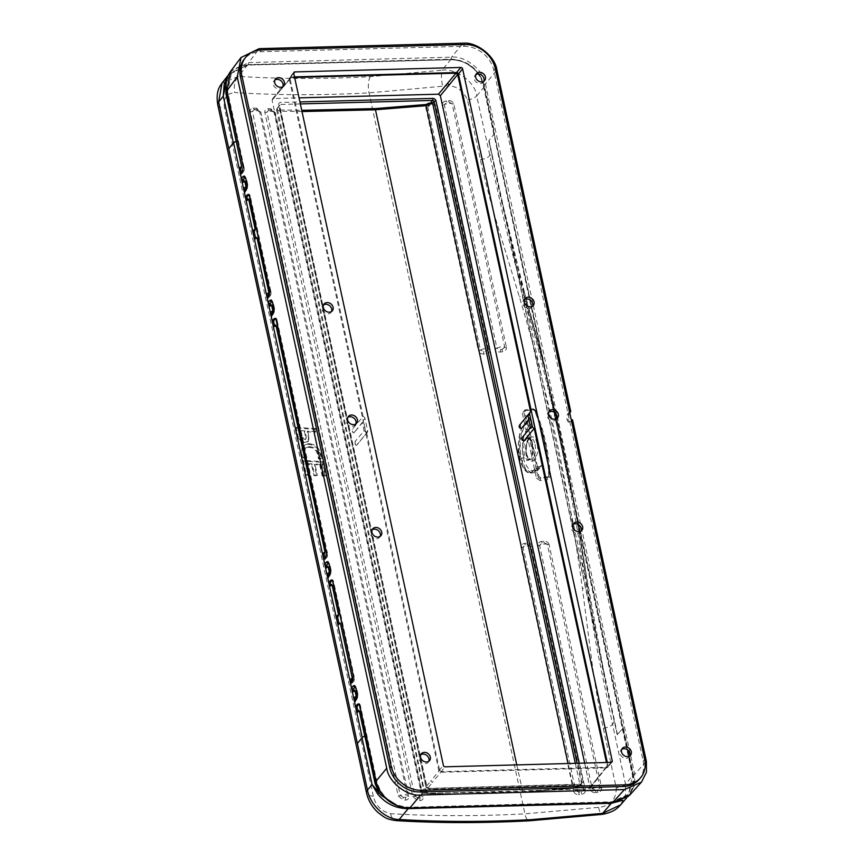 <?xml version="1.0" encoding="UTF-8"?>
<svg xmlns="http://www.w3.org/2000/svg" width="864" height="864" viewBox="0 0 864 864"><rect width="100%" height="100%" fill="white"/><g stroke="black" fill="none" stroke-linecap="round" stroke-linejoin="round"><path stroke-width="0.65" stroke-dasharray="4.32 3.24" d="M319.831 465.059L322.229 476.129A641.282 247.298 -12.2 0 0 325.048 476.291L322.002 462.24A641.282 247.298 167.8 0 1 302.724 460.998L305.759 475.049A641.282 247.298 -12.2 0 0 308.534 475.254L306.148 464.184A641.282 247.298 -12.2 0 0 311.569 464.551L313.967 475.621A641.282 247.298 -12.2 0 0 316.764 475.805L314.366 464.735A641.282 247.298 -12.2 0 0 319.831 465.059L320.371 464.4L322.769 475.47L322.229 476.129M307.681 444.355A641.282 247.298 167.8 0 0 309.517 444.474C314.896 445.306 318.492 448.567 320.285 454.259L321.311 459.032A641.282 247.298 -12.2 0 1 318.492 458.881L317.466 454.108C316.256 450.241 313.826 448.027 310.154 447.455A641.282 247.298 -12.2 0 1 308.318 447.336L304.614 448.794L303.772 453.222L304.808 457.996A641.282 247.298 -12.2 0 1 302.033 457.801L300.996 453.017L302.227 446.504L308.221 443.696A641.282 247.298 167.8 0 0 310.057 443.815L309.517 444.474M300.856 436.547L299.549 430.51A641.282 247.298 167.8 0 0 304.97 430.877L306.277 436.914L305.888 438.955L300.856 436.547L300.316 437.206L299.009 431.168A641.282 247.298 167.8 0 0 304.43 431.536L305.737 437.573L305.348 439.614L300.316 437.206M299.549 430.51L299.009 431.168M304.97 430.877L304.43 431.536M314.874 429.224L315.511 432.205A641.282 247.298 -12.2 0 1 307.228 431.719L308.534 437.756L307.746 441.893L302.054 442.649L297.529 437L295.585 427.993A641.282 247.298 167.8 0 0 314.874 429.224L315.414 428.566L316.051 431.546L315.511 432.205M243.292 181.04L242.255 182.747M240.462 173.988L241.758 173.956L241.488 172.681M248.756 199.476L247.288 199.498L246.186 200.912M247.018 184.572A1.523 0.594 167.8 0 0 247.795 184.702L247.342 188.752L244.48 192.575M353.441 690.509L352.415 692.215M352.512 681.059A4.579 1.771 167.8 0 0 353.754 681.124L354.24 677.052A3.056 1.242 88.5 0 1 353.754 681.124L351.918 683.435L350.611 683.467M351.918 683.435L351.637 682.16M357.836 710.845L356.81 712.552M357.178 694.04A1.523 0.594 167.8 0 0 357.944 694.17L357.502 698.22L354.629 702.054M270.086 304.97L269.05 306.666M267.246 297.918L268.553 297.886L268.283 296.611M274.482 325.296L273.445 327.002M273.812 308.491A1.523 0.594 167.8 0 0 274.59 308.621L274.136 312.671L271.274 316.505M326.657 566.59L325.62 568.285M325.717 557.129A4.579 1.771 167.8 0 0 326.959 557.194L327.445 553.122A3.056 1.242 88.5 0 1 326.959 557.194L325.123 559.505L323.816 559.537M325.123 559.505L324.842 558.23M330.577 584.766L329.551 586.462M330.383 570.121A1.523 0.594 167.8 0 0 331.15 570.251L330.707 574.301L327.834 578.124M339.088 624.089L339.768 623.236A3.661 1.415 -12.2 0 0 338.526 624.1L338.969 623.549M255.722 238.54L256.403 237.697A3.661 1.415 -12.2 0 0 255.172 238.55L255.604 238M538.585 466.765A635.18 244.944 -12.2 0 1 538.38 466.787L535.237 470.448L530.636 472.997L524.232 468.515L519.61 453.87L519.815 437.378L525.118 423.641L527.526 420.898A458.06 176.645 -12.2 0 1 524.47 424.472C511.715 437.443 521.748 484.013 534.233 469.638A458.06 176.645 167.8 0 0 537.289 466.063L527.526 420.898L528.25 419.969A635.18 244.944 -12.2 0 0 528.466 419.947A635.18 244.944 -12.2 0 0 530.28 419.742L526.619 423.598C520.549 431.741 518.767 443.286 521.262 458.233L525.582 469.044L531.824 472.964L536.738 470.416L540.4 466.56A635.18 244.944 -12.2 0 1 538.585 466.765M537.03 443.675C534.395 429.149 523.357 440.37 526.597 454.291C529.502 468.828 540.54 457.574 537.03 443.675M533.196 421.664L542.365 464.076A557.626 215.039 -12.2 0 1 538.434 468.223C532.062 473.623 526.964 470.081 523.13 457.607C521.219 443.502 523.26 432.907 529.265 425.812A557.626 215.039 167.8 0 0 533.196 421.664L530.28 419.742M540.4 466.56L541.879 465.836L542.365 464.076M531.954 444.031C535.291 457.207 525.776 467.856 522.979 454.043C519.934 440.845 529.459 430.218 531.954 444.031M537.289 466.063L538.38 466.787M532.462 444.409C531.544 440.489 530.14 438.469 528.271 438.34L528.271 438.34C522.342 437.821 522.266 460.544 528.53 459.713L528.541 459.713C532.321 458.05 533.628 452.941 532.462 444.409M535.118 444.334C536.209 452.887 534.665 457.996 530.496 459.659L530.485 459.659C523.649 460.501 524.146 437.746 530.636 438.275L530.636 438.275C532.699 438.394 534.19 440.413 535.118 444.334M535.172 409.892L533.423 408.899L526.025 409.774L524.826 411.329L538.909 476.453L540.702 477.662L548.111 476.831L549.364 475.492C548.327 453.179 543.596 431.309 535.172 409.892L534.762 410.4L532.818 409.644L533.423 408.899M538.909 476.453L538.024 477.522L539.978 478.537L547.495 477.533L548.932 475.967A1.523 0.616 177.6 0 0 548.824 476.215L548.824 476.215A1.523 0.616 177.6 0 0 550.206 476.777C549.266 454.226 544.514 432.227 535.939 410.789A1.523 0.54 -21.8 0 1 534.665 410.735L534.665 410.735A1.523 0.54 -21.8 0 1 534.762 410.4C543.262 431.698 547.992 453.557 548.932 475.967L547.495 477.533L547.625 479.542L550.206 476.777M548.932 475.967L548.824 476.215C547.884 453.838 543.164 432.011 534.665 410.735L532.354 408.91L524.837 409.979L525.226 410.864L523.962 412.474L525.312 410.713L532.732 409.795L525.226 410.864L526.025 409.774M330.642 585.047L332.111 585.025M326.711 566.87L328.18 566.849M273.694 325.955A1.523 1.274 41.5 0 1 274.547 325.588L276.016 325.555M269.298 305.629A1.523 1.274 41.5 0 1 270.151 305.251L271.62 305.219M353.506 690.8L354.974 690.768M357.383 743.483L362.254 737.716A4.579 1.771 -12.2 0 1 364.802 736.236M357.048 711.504A1.523 1.274 41.5 0 1 357.912 711.126L359.37 711.104M243.356 181.332L244.825 181.3M403.38 797.375L400.324 795.485L252.418 111.413L254.632 109.35L259.643 111.748L407.538 795.809L405.778 797.483L403.38 797.375A2.441 1.102 -77.4 0 0 402.786 799.956L405.842 800.096C407.97 799.826 408.942 798.563 408.748 796.306L260.842 112.234L256.694 108.227L253.174 107.968C251.046 108.227 250.096 109.49 250.29 111.748L398.196 795.82L402.786 799.956M418.003 797.969L414.828 796.122L276.566 156.665L266.922 112.05L269.255 109.976L274.061 112.277L421.967 796.349L420.044 798.034L418.003 797.969A2.441 1.069 -79.4 0 0 417.506 800.507L420.12 800.593C422.345 800.345 423.371 799.081 423.198 796.792L275.303 112.72L270.929 108.778L267.916 108.605C265.702 108.842 264.686 110.106 264.859 112.385L412.754 796.457L417.506 800.507M353.365 676.847A1.523 0.594 -12.2 0 0 354.24 677.052L333.644 581.764L331.981 580.327M241.758 173.956L243.626 171.644L244.091 167.573L227.632 91.476L231.574 72.554L248.497 64.606L451.332 59.173C467.77 60.307 478.483 68.785 483.494 84.629L632.75 774.954L628.42 794.351L611.896 801.824L409.061 807.246C392.591 806.101 381.877 797.623 376.888 781.801L360.439 705.694L358.776 704.257M358.42 703.901L358.841 704.182A3.056 1.242 88.5 0 1 359.262 703.955A3.056 1.242 88.5 0 1 360.439 705.694A1.523 0.594 167.8 0 1 359.683 705.564M268.553 297.886L270.421 295.574L270.886 291.503L250.279 196.214L248.627 194.778M248.27 194.422L248.681 194.713A3.056 1.242 88.5 0 1 249.113 194.486A3.056 1.242 88.5 0 1 250.279 196.214A1.523 0.594 167.8 0 1 249.523 196.096M326.57 552.917A1.523 0.594 -12.2 0 0 327.445 553.122L277.074 320.144L275.422 318.708M275.065 318.352L275.476 318.643A3.056 1.242 88.5 0 1 275.908 318.406A3.056 1.242 88.5 0 1 277.074 320.144A1.523 0.594 167.8 0 1 276.318 320.026M247.795 184.702L246.586 179.096L245.03 177.239M274.59 308.621L273.37 303.026L271.825 301.169M331.15 570.251L329.94 564.646L328.385 562.788M357.944 694.17L356.735 688.565L355.18 686.718M226.174 82.868L226.238 82.296M253.174 107.968A2.441 1.426 -98.2 0 0 254.632 109.35L257.332 109.544L259.643 111.748A5.346 2.063 -12.2 0 0 252.418 111.413A2.441 0.94 -12.2 0 1 250.29 111.748M267.916 108.605A2.441 1.361 -97.5 0 0 269.255 109.976L271.577 110.106L274.061 112.277A5.346 2.063 -12.2 0 0 266.922 112.05A2.441 0.94 -12.2 0 1 264.859 112.385M295.585 427.993L296.125 427.334L298.069 436.342L297.529 437M296.125 427.334A641.282 247.298 167.8 0 0 315.414 428.566M316.051 431.546A641.282 247.298 -12.2 0 1 307.778 431.06L307.228 431.719M307.778 431.06L309.085 437.098L308.286 441.234L302.594 441.99L298.069 436.342M310.057 443.815C315.446 444.647 319.032 447.908 320.825 453.6L321.862 458.374L321.311 459.032M321.862 458.374A641.282 247.298 -12.2 0 1 319.043 458.222L318.492 458.881M310.154 447.455L310.705 446.796C314.366 447.368 316.796 449.582 318.006 453.449L319.043 458.222M310.705 446.796A641.282 247.298 -12.2 0 1 308.869 446.677L308.318 447.336M308.869 446.677L305.165 448.135L304.322 452.563L305.348 457.337L304.808 457.996M305.348 457.337A641.282 247.298 -12.2 0 1 302.573 457.142L302.033 457.801M302.227 446.504L301.536 452.358L302.573 457.142M302.778 445.846L308.221 443.696M320.371 464.4A641.282 247.298 -12.2 0 1 314.917 464.076L317.304 475.146A641.282 247.298 -12.2 0 1 314.507 474.962L312.109 463.892A641.282 247.298 -12.2 0 1 306.688 463.525L309.085 474.595A641.282 247.298 -12.2 0 1 306.299 474.39L303.264 460.339A641.282 247.298 167.8 0 0 322.553 461.581L325.588 475.632L325.048 476.291M325.588 475.632A641.282 247.298 -12.2 0 1 322.769 475.47M314.917 464.076L314.366 464.735M317.304 475.146L316.764 475.805M314.507 474.962L313.967 475.621M312.109 463.892L311.569 464.551M306.688 463.525L306.148 464.184M309.085 474.595L308.534 475.254M306.299 474.39L305.759 475.049M303.264 460.339L302.724 460.998M322.553 461.581L322.002 462.24M398.185 806.188L408.694 807.678L611.68 802.321L628.074 794.75L633.031 781.088L632.47 774.371L493.744 132.721L483.624 85.925L481.291 79.261C474.779 66.744 464.713 60.221 451.116 59.702L248.497 64.606A1.523 0.616 88.5 0 1 248.724 62.575L230.548 71.42M569.743 412.852L568.901 413.964L568.242 419.634C568.814 421.772 569.592 422.464 570.586 421.74L572.53 419.774M569.462 411.545L567.691 413.996A4.277 1.728 -91.5 0 0 567.086 419.591L567.097 419.666A4.277 1.728 -91.5 0 0 568.739 422.096A4.277 1.728 -91.5 0 0 569.376 421.772L571.244 419.807M568.739 422.096L569.376 421.772M302.011 111.553L279.785 111.175L276.556 109.501L277.268 108.529L280.022 109.955L301.741 110.333M280.022 109.955L427.237 793.152L522.558 791.694L573.329 787.806L578.891 786.121L579.982 784.89L578.405 786.834L573.674 788.249L523.001 792.126C490.158 793.832 458.438 794.308 427.82 793.584L425.099 792.266L424.343 790.517L424.04 791.845L427.626 793.67L424.03 791.586A0.918 0.842 -175.3 0 0 425.099 792.266L428.382 788.465L580.457 784.458A1.35 1.112 39.6 0 0 581.418 783.216L577.109 763.279M628.571 796.316L634.759 785.214L634.684 774.263L485.428 83.938C483.721 70.286 465.102 55.555 451.57 57.154L248.724 62.575L259.211 48.654M467.478 99.9A9.158 3.532 167.8 0 0 476.69 95.969C475.157 81 454.097 67.846 441.979 70.2A12.215 2.56 -97.2 0 0 442.67 86.238C454.108 84.348 462.38 88.895 467.478 99.9L480.395 159.656C485.32 181.926 491.357 204.898 498.506 228.56L519.361 296.827C548.262 392.818 569.279 490.007 582.401 588.427L591.451 658.454C594.659 682.69 598.612 705.964 603.331 728.266L616.248 788.011C616.118 799.794 610.222 806.252 598.579 807.365L524.923 813.845C477.814 816.307 433.048 816.242 390.604 813.672C381.51 811.534 375.743 805.723 373.313 796.241A15.271 5.886 -12.2 0 1 366.541 792.936M390.604 813.672A12.215 6.674 -86.5 0 0 396.122 820.627M595.728 790.16L592.207 788.789L539.568 545.346A5.346 2.063 -12.2 0 1 547.355 544.374A2.441 0.94 167.8 0 0 549.05 544.482L549.018 544.374A2.441 0.929 -14.3 0 1 547.344 544.309L549.05 544.482L601.69 787.936A2.441 0.94 -12.2 0 1 599.994 787.817L597.424 789.944L595.728 790.16L595.717 792.666L597.91 792.396C600.523 791.824 601.776 790.333 601.69 787.936M578.966 792.115L575.651 790.646L523.012 547.204A5.346 2.063 -12.2 0 1 531.014 546.318A2.441 0.94 167.8 0 0 532.721 546.491L532.688 546.372A2.441 0.918 -14.3 0 1 531.004 546.264L532.721 546.491L585.36 789.944A2.441 0.94 -12.2 0 1 583.654 789.772L581.342 791.856L578.966 792.115L578.804 794.696L581.861 794.362C584.334 793.746 585.49 792.277 585.36 789.944M437.454 105.872A2.441 0.94 -12.2 0 1 435.748 105.7A5.346 2.063 -12.2 0 0 427.745 106.574L430.218 104.123L431.86 103.864L435.748 105.7L488.387 349.142A5.346 2.063 167.8 0 0 480.384 350.028L427.745 106.574A2.441 0.94 -12.2 0 1 425.725 107.158C425.585 104.836 426.751 103.378 429.214 102.773L432.734 102.47L437.454 105.872L490.093 349.315L488.398 349.207L486.076 351.227L483.7 351.486L480.395 350.082L478.397 350.73C479.293 352.912 481.01 354.024 483.538 354.067L486.594 353.732C489.002 353.138 490.169 351.713 490.115 349.434L490.093 349.315A2.441 0.94 -12.2 0 1 488.387 349.142A2.441 2.063 118.6 0 1 488.398 349.207A2.441 0.961 169.9 0 0 490.115 349.434M532.688 546.372C531.792 544.201 530.075 543.1 527.537 543.067L524.48 543.402C522.083 543.985 520.906 545.4 520.97 547.668L523.001 547.15L525.485 544.741L527.861 544.482L531.004 546.264A2.441 2.063 118.6 0 1 531.014 546.318L583.654 789.772A5.346 2.063 167.8 0 0 575.651 790.646A2.441 0.94 -12.2 0 1 573.631 791.23C574.484 793.487 576.202 794.642 578.804 794.696M527.407 544.482L527.537 543.067M549.018 544.374C548.057 542.149 546.242 541.102 543.607 541.21L541.404 541.48C538.866 542.03 537.602 543.467 537.624 545.8L539.557 545.292L542.257 542.851L543.953 542.635L547.344 544.309A2.441 1.976 113.2 0 1 547.355 544.374L599.994 787.817A5.346 2.063 167.8 0 0 592.207 788.789A2.441 0.94 -12.2 0 1 590.285 789.361C591.203 791.662 593.006 792.763 595.717 792.666M453.784 103.864A2.441 0.94 -12.2 0 1 452.088 103.745A5.346 2.063 -12.2 0 0 444.301 104.717L446.99 102.222L448.934 102.006L452.088 103.745L504.727 347.188A5.346 2.063 167.8 0 0 496.94 348.17L444.301 104.717A2.441 0.94 -12.2 0 1 442.379 105.289C442.282 102.892 443.534 101.423 446.137 100.861L448.675 100.58C451.235 100.58 452.941 101.671 453.784 103.864L506.423 347.306L504.738 347.242L502.157 349.326L500.461 349.542L496.951 348.224L495.04 348.851C496.012 351.076 497.815 352.145 500.45 352.037L502.643 351.767C505.192 351.216 506.455 349.769 506.434 347.414L506.423 347.306A2.441 0.94 -12.2 0 1 504.727 347.188A2.441 1.976 113.2 0 1 504.738 347.242A2.441 0.961 169.9 0 0 506.434 347.414M556.762 418.597A5.346 4.428 -140.5 0 1 556.189 419.569A5.346 4.428 -140.5 0 1 549.245 419.58A5.346 4.428 -140.5 0 1 547.949 412.765A5.346 4.428 -140.5 0 1 548.78 412.02M276.977 108.918L279.526 105.689A1.523 0.594 167.8 0 0 279.612 105.419L426.978 787.007A1.523 0.594 167.8 0 1 426.892 787.288L424.343 790.517L277.268 108.529A0.918 0.832 3.5 0 0 276.534 109.296L276.556 109.501A0.918 0.832 3.5 0 1 276.534 109.296L279.698 104.825A1.35 1.112 39.6 0 0 279.526 105.689L426.892 787.288A1.35 1.112 39.6 0 0 428.382 788.465A1.523 0.616 -91.5 0 1 428.63 788.335L426.978 787.007A1.523 0.594 167.8 0 0 426.028 786.672L278.662 105.084A2.873 2.387 -140.4 0 1 280.735 102.416L299.927 101.92M579.172 763.225L583.351 782.525A2.873 2.387 -140.4 0 1 581.288 785.192A1.523 0.616 -91.5 0 0 580.705 784.328A1.523 0.616 -91.5 0 0 580.457 784.458L578.405 786.834A0.918 0.572 59.5 0 0 578.696 786.791L578.696 786.791A0.918 0.572 59.5 0 0 578.891 786.121M355.806 423.976A5.346 4.428 -140.5 0 1 355.223 424.937A5.346 4.428 -140.5 0 1 348.289 424.958A5.346 4.428 -140.5 0 1 346.982 418.144A5.346 4.428 -140.5 0 1 347.825 417.398M331.495 311.537A5.346 4.428 -140.5 0 1 330.912 312.498A5.346 4.428 -140.5 0 1 323.978 312.52A5.346 4.428 -140.5 0 1 322.672 305.705A5.346 4.428 -140.5 0 1 323.503 304.949M282.863 86.627A5.346 4.428 -140.5 0 1 282.29 87.588A5.346 4.428 -140.5 0 1 275.346 87.61A5.346 4.428 -140.5 0 1 274.039 80.784A5.346 4.428 -140.5 0 1 274.882 80.039M532.451 306.158A5.346 4.428 -140.5 0 1 531.878 307.12A5.346 4.428 -140.5 0 1 524.934 307.141A5.346 4.428 -140.5 0 1 523.638 300.326A5.346 4.428 -140.5 0 1 524.47 299.57M483.829 81.248A5.346 4.428 -140.5 0 1 483.257 82.21A5.346 4.428 -140.5 0 1 476.312 82.231A5.346 4.428 -140.5 0 1 475.006 75.416A5.346 4.428 -140.5 0 1 475.848 74.66M581.072 531.047A5.346 4.428 -140.5 0 1 580.5 532.008A5.346 4.428 -140.5 0 1 573.556 532.03A5.346 4.428 -140.5 0 1 572.26 525.204A5.346 4.428 -140.5 0 1 573.091 524.459M629.705 755.957A5.346 4.428 -140.5 0 1 629.132 756.918A5.346 4.428 -140.5 0 1 622.188 756.94A5.346 4.428 -140.5 0 1 620.881 750.125A5.346 4.428 -140.5 0 1 621.724 749.369M428.738 761.335A5.346 4.428 -140.5 0 1 428.166 762.296A5.346 4.428 -140.5 0 1 421.222 762.318A5.346 4.428 -140.5 0 1 419.926 755.492A5.346 4.428 -140.5 0 1 420.757 754.747M380.117 536.414A5.346 4.428 -140.5 0 1 379.534 537.386A5.346 4.428 -140.5 0 1 372.6 537.397A5.346 4.428 -140.5 0 1 371.293 530.582A5.346 4.428 -140.5 0 1 372.136 529.837M638.885 779.663A27.41 22.723 39.5 0 0 643.172 761.108L493.83 70.34A27.41 22.723 39.5 0 0 463.428 46.289L260.172 51.732A27.41 22.723 39.5 0 0 244.004 59.476M354.985 443.47L356.098 445.392A2.29 1.901 39.5 0 0 355.223 441.342L354.985 443.47A0.767 0.637 -140.5 0 1 355.223 444.593M367.33 432.324L357.005 444.841L366.638 432.81A2.29 1.901 39.5 0 0 367.654 430.812L364.975 418.414A2.29 1.901 39.5 0 0 363.107 416.491L352.544 428.954L352.296 431.082L353.419 433.004A2.29 1.901 39.5 0 0 352.544 428.954M364.111 430.855A2.29 1.901 -140.5 0 1 366.023 432.788L363.344 420.39A2.29 1.901 -140.5 0 1 362.286 422.41L364.111 430.855L355.223 441.342M363.02 421.902L354.326 432.443L362.286 422.41M521.446 428.512L520.592 427.702L520.571 424.462A2.29 1.901 39.5 0 0 519.653 425.012M530.701 428.382A2.29 1.901 -140.5 0 1 531.76 426.362L529.934 417.928A2.29 1.901 -140.5 0 1 528.023 415.984M524.124 440.899L523.033 438.977L523.249 436.849A2.29 1.901 39.5 0 0 522.342 437.411M441.299 771.66L439.603 770.321L430.758 781.056L432.454 782.395L441.299 771.66L606.074 767.243L597.618 777.978L607.176 765.839L606.074 767.243L607.176 765.839L606.452 762.491M531.76 426.362L523.249 436.849M530.669 412.009L520.571 424.462M528.757 419.386L529.934 417.928M363.107 416.491L290.131 78.991L291.233 77.576L281.21 89.338L291.233 77.576L294.646 77.479M294.516 76.885L290.455 76.993A1.739 1.447 39.5 0 0 289.202 78.602L438.847 770.742A1.739 1.447 39.5 0 0 440.78 772.276L606.852 767.826A1.739 1.447 39.5 0 0 608.105 766.217L607.295 762.469M584.669 763.074L589.939 787.45L588.686 789.059L423.576 793.411L421.643 791.878L272.084 100.17L273.337 98.55L299.052 97.87M366.638 432.81L439.603 770.321M248.13 65.048L230.677 73.678L226.757 80.86M247.946 65.059A1.523 0.616 -91.5 0 0 247.698 64.94C238.81 66.031 232.535 69.185 228.874 74.412L247.428 65.102L450.608 59.746C464.152 58.158 482.771 72.889 484.466 86.551L494.586 133.348L488.786 140.864L494.586 133.348A1.523 0.594 -12.2 0 0 494.694 133.056L484.574 86.26A1.523 0.594 -12.2 0 1 484.466 86.551L476.69 95.969L505.332 225.385L514.112 260.183L523.822 294.57L524.513 293.868L526.932 302.357A2290.302 1897.938 -140.4 0 1 586.386 577.346L587.639 585.835C594.702 631.26 603.601 676.48 614.326 721.505L617.177 734.681L623.192 728.201L617.177 734.681M451.116 59.702A1.523 0.616 -91.5 0 0 450.878 59.594A1.523 0.616 -91.5 0 0 450.608 59.746L441.979 70.2L370.332 76.669C324.022 79.132 280.098 79.024 238.54 76.367A12.215 6.653 -86.3 0 0 234.706 92.578C277.171 95.288 321.948 95.386 369.047 92.891L442.67 86.238M217.76 104.792A15.271 5.886 167.8 0 0 224.532 108.086C222.89 98.712 226.271 93.539 234.706 92.578M247.936 65.059A1.523 0.616 -91.5 0 0 247.687 64.94A1.523 0.616 -91.5 0 0 247.439 65.102L238.54 76.367L221.886 83.268M481.291 79.261L483.192 84.985L632.448 775.321L633.031 781.088M598.579 807.365A12.215 2.538 -97 0 0 601.798 814.417M532.354 408.91L535.939 410.789M540.702 477.662L540.086 480.557L547.625 479.542M540.086 480.557L536.425 478.192A1.523 0.594 -12.2 0 0 538.024 477.522L523.962 412.474A1.523 0.594 167.8 0 1 522.364 413.154L524.837 409.979M425.725 107.158L478.364 350.611A2.441 0.94 -12.2 0 0 480.384 350.028A2.441 1.318 62.2 0 0 480.395 350.082A2.441 0.918 -14.3 0 1 478.397 350.73M520.97 547.668A2.441 0.961 169.9 0 0 523.001 547.15A2.441 1.318 62.2 0 0 523.012 547.204A2.441 0.94 167.8 0 1 520.992 547.787L573.631 791.23M537.624 545.8A2.441 0.961 169.9 0 0 539.557 545.292A2.441 1.318 62.3 0 0 539.568 545.346A2.441 0.94 167.8 0 1 537.646 545.918L590.285 789.361M442.379 105.289L495.018 348.732A2.441 0.94 -12.2 0 0 496.94 348.17A2.441 1.318 62.3 0 0 496.951 348.224A2.441 0.918 -14.3 0 1 495.04 348.851M617.328 734.486L604.789 677.192L584.647 575.921A3.056 1.253 -8.4 0 1 586.58 576.796A3.056 1.253 -8.4 0 1 586.386 577.346M604.778 677.117L501.347 198.752L525.269 301.288L584.647 575.921A2287.256 1895.411 39.6 0 0 525.269 301.288A3.056 1.091 -15.9 0 1 527.116 301.774A3.056 1.091 -15.9 0 1 526.932 302.357M603.331 728.266A9.158 3.532 167.8 0 0 612.544 724.334L598.374 655.722C593.633 631.001 590.09 609.595 586.991 586.742C573.793 488.149 552.744 390.755 523.822 294.57A4.579 1.706 163.3 0 1 519.361 296.827M632.47 774.371A1.523 0.594 -12.2 0 1 633.42 774.716A1.523 0.594 -12.2 0 1 633.312 775.008L633.442 785.732L628.657 795.55L622.771 800.302M622.76 728.212L623.149 727.715A1.523 0.594 -12.2 0 1 623.3 727.909A1.523 0.594 -12.2 0 1 623.192 728.201L633.312 775.008L625.471 784.091L612.544 724.334L614.326 721.505A3.056 1.177 -12.2 0 0 614.466 721.289M620.6 804.859L625.482 795.182L625.471 784.091A9.158 3.532 167.8 0 1 616.248 788.011M586.192 584.388A3.056 1.285 -8.4 0 1 587.833 585.263A3.056 1.285 -8.4 0 1 587.639 585.835L586.991 586.742A4.579 1.814 172.4 0 1 582.401 588.427M488.786 140.864L491.638 154.04C500.785 200.945 511.747 247.558 524.513 293.868A3.056 1.069 -15.9 0 0 524.707 293.306L501.336 198.677L491.778 153.835A3.056 1.177 -12.2 0 1 491.638 154.04L489.607 155.725A9.158 3.532 167.8 0 1 480.395 159.656M494.154 133.369L623.149 727.715M306.277 436.914L305.737 437.573M534.233 469.638A0.918 0.745 -138.8 0 0 535.237 470.448L536.738 470.416A2.441 1.955 -136 0 0 538.024 469.908L538.024 469.908C534.816 472.36 532.753 473.375 531.824 472.964L530.636 472.997C530.464 472.068 525.431 476.356 519.836 459.702C515.851 448.114 520.106 427.226 524.61 423.857A0.918 0.745 -138.8 0 1 525.118 423.641L526.619 423.598A2.441 1.955 -136 0 1 529.265 425.812M538.434 468.223A2.441 1.955 -136 0 1 538.024 469.908L541.879 465.836M524.47 424.472A0.918 0.745 -138.8 0 1 524.61 423.857L527.688 420.26M523.13 457.607A1.523 0.594 -12.2 0 1 521.262 458.233M353.516 690.8A1.523 1.274 41.5 0 0 352.652 691.168M408.748 796.306A2.441 0.94 -12.2 0 1 407.538 795.809A5.346 2.063 167.8 0 0 400.324 795.485A2.441 0.94 -12.2 0 1 398.196 795.82M423.198 796.792A2.441 0.94 -12.2 0 1 421.967 796.349A5.346 2.063 167.8 0 0 414.828 796.122A2.441 0.94 -12.2 0 1 412.754 796.457M331.636 579.971L332.478 580.036A3.056 1.242 88.5 0 1 333.644 581.764A1.523 0.594 167.8 0 1 332.888 581.645M243.216 167.368A1.523 0.594 -12.2 0 0 244.091 167.573A3.056 1.242 88.5 0 1 243.605 171.644L243.626 171.644M270.011 291.298A1.523 0.594 -12.2 0 0 270.886 291.503A3.056 1.242 88.5 0 1 270.389 295.574L270.421 295.574M376.218 782.633L376.888 781.801A1.523 0.594 -12.2 0 1 375.937 781.466M246.478 189.194A1.523 1.264 -143 0 1 247.342 188.752M273.272 313.114A1.523 1.264 -143 0 1 274.136 312.671M329.843 574.744A1.523 1.264 -143 0 1 330.707 574.301M356.627 698.663A1.523 1.264 -143 0 1 357.502 698.22M242.352 171.58A4.579 1.771 167.8 0 0 243.605 171.644M269.147 295.51A4.579 1.771 167.8 0 0 270.389 295.574M226.94 92.329L227.632 91.476A1.523 0.594 -12.2 0 1 226.876 91.346M373.313 796.241L224.532 108.086M309.085 437.098L308.534 437.756M318.006 453.449L317.466 454.108M304.322 452.563L303.772 453.222M301.536 452.358L300.996 453.017M320.825 453.6L320.285 454.259M611.464 802.332L611.896 801.824A1.523 0.616 -91.5 0 0 612.22 802.559M408.694 807.678L409.061 807.246A1.523 0.616 -91.5 0 0 409.644 808.11M355.979 688.446A1.523 0.594 167.8 0 0 356.735 688.565M329.184 564.516A1.523 0.594 167.8 0 0 329.94 564.646M272.614 302.897A1.523 0.594 167.8 0 0 273.37 303.026M245.83 178.978A1.523 0.594 167.8 0 0 246.586 179.096M450.9 59.713L451.332 59.173A1.523 0.616 88.5 0 1 451.57 57.154L463.05 43.2M568.231 419.558L567.086 419.591M567.691 413.996L568.901 413.964M567.097 419.666L568.242 419.634M516.758 764.888L522.882 792.212L573.588 788.335L568.08 763.517M632.448 775.321L632.75 774.954A1.523 0.594 167.8 0 0 634.684 774.263L646.369 761.292M420.044 798.034A2.441 1.35 -97.6 0 0 420.12 800.593M405.778 797.483A2.441 1.415 -98.3 0 0 405.842 800.096M370.332 76.669A12.215 4.363 -93 0 0 369.047 92.891L524.923 813.845A12.215 4.352 -93 0 0 529.265 820.8M483.192 84.985L483.494 84.629A1.523 0.594 167.8 0 0 485.428 83.938L496.908 69.984M427.82 793.584L427.626 793.67C458.266 794.394 490.018 793.908 522.882 792.212L523.001 792.126M573.674 788.249L578.696 786.791L581.213 784.123L428.63 788.335A1.523 0.616 -91.5 0 1 429.214 789.199A2.873 2.387 -140.4 0 1 426.028 786.672M575.316 763.322L579.982 784.89L581.418 783.216A1.523 0.594 167.8 0 1 583.351 782.525M352.296 431.082A0.767 0.637 -140.5 0 1 352.544 432.194M520.592 427.702A0.767 0.637 -140.5 0 1 520.355 426.578M523.282 440.089A0.767 0.637 -140.5 0 1 523.033 438.977M300.359 103.918L280.498 104.447A1.35 1.112 39.6 0 0 279.698 104.825L279.612 105.419A1.523 0.594 167.8 0 0 278.662 105.084M277.268 108.529L280.498 104.447A1.523 0.616 -91.5 0 0 280.735 102.416M260.172 51.732L261.576 49.95M463.428 46.289L464.821 44.518M493.83 70.34L495.299 68.634M643.172 761.108L644.652 759.391M363.344 420.39L364.975 418.414M366.023 432.788L367.654 430.812M606.852 767.826L611.161 762.372M608.105 766.217L611.14 762.372M440.78 772.276L445.079 766.811M290.455 76.993L293.728 73.213M588.686 789.059L597.618 777.978M589.939 787.45L598.72 776.563M423.576 793.411L432.454 782.395M421.643 791.878L430.758 781.056M272.084 100.17L281.21 89.338M273.337 98.55L282.301 87.923M438.847 770.742L443.394 765.472M289.202 78.602L293.738 73.332M581.288 785.192L429.214 789.199M483.624 85.925A1.523 0.594 -12.2 0 1 484.574 86.26C479.347 69.638 468.115 60.75 450.878 59.594L247.687 64.94A1.523 0.616 -91.5 0 0 247.428 65.102M256.694 108.227A2.441 1.015 -74.1 0 0 257.202 109.523L257.202 109.523A2.441 1.015 -74.1 0 0 257.332 109.544M260.842 112.234A2.441 0.94 -12.2 0 1 259.643 111.748M270.929 108.778A2.441 1.004 -76.7 0 0 271.49 110.095L271.49 110.095A2.441 1.004 -76.7 0 0 271.577 110.106M275.303 112.72A2.441 0.94 -12.2 0 1 274.061 112.277M597.424 789.944A2.441 0.605 -103.6 0 0 597.91 792.396M581.342 791.856A2.441 0.713 -105 0 0 581.861 794.362M522.364 413.154L536.425 478.192M486.076 351.227A2.441 0.713 -105 0 0 486.594 353.732M483.7 351.486L483.538 354.067M524.48 543.402A2.441 0.734 -104.9 0 0 525.485 544.741M541.404 541.48A2.441 0.616 -103.5 0 0 542.257 542.851M543.607 541.21L543.953 542.635M502.157 349.326A2.441 0.605 -103.6 0 0 502.643 351.767M500.461 349.542L500.45 352.037M523.152 292.82A3.056 1.069 -15.9 0 1 524.707 293.306L527.116 301.774C553.133 393.282 572.951 484.952 586.58 576.796L604.789 677.192M429.214 102.773A2.441 0.734 -104.9 0 0 430.218 104.123M432.734 102.47L432.929 103.874M446.137 100.861A2.441 0.616 -103.5 0 0 446.99 102.222M448.675 100.58L448.934 102.006M491.778 153.835L488.927 140.638M617.436 734.324L489.035 140.443M305.888 438.955L305.348 439.614M528.271 438.34C528.962 437.324 530.172 439.279 531.889 444.204C532.667 450.835 532.3 455.36 530.766 457.769L528.541 459.713L530.485 459.659C529.762 460.21 528.649 458.806 527.159 455.468C524.372 448.038 529.157 437.422 528.833 439.56L530.636 438.275L528.271 438.34M307.746 441.893L308.286 441.234M304.614 448.794L305.165 448.135M548.564 476.917L549.05 476.377M276.577 109.782L424.04 791.845M549.353 411.048L547.949 412.765M557.604 417.852L556.189 419.569M348.397 416.426L346.982 418.144M356.638 423.23L355.223 424.937M324.086 303.988L322.672 305.705M332.327 310.792L330.912 312.498M275.454 79.078L274.039 80.784M283.705 85.871L282.29 87.588M525.042 298.609L523.638 300.326M533.293 305.413L531.878 307.12M476.42 73.699L475.006 75.416M484.661 80.503L483.257 82.21M573.664 523.498L572.26 525.204M581.915 530.291L580.5 532.008M622.296 748.408L620.881 750.125M630.536 755.212L629.132 756.918M421.33 753.786L419.926 755.492M429.581 760.579L428.166 762.296M372.708 528.876L371.293 530.582M380.948 535.669L379.534 537.386M606.971 766.822L589.702 788.584M530.507 427.496L531.025 426.87M290.369 77.965L281.437 88.312M612.058 761.94L607.878 767.34M272.344 99.004L281.437 88.322M293.987 72.295L289.472 77.425M230.677 73.678L231.574 72.554M259.546 111.434L257.202 109.523L254.999 109.307M273.758 111.564L269.86 109.933M228.29 75.157L228.874 74.412M626.443 798.098L628.657 795.55C633.442 789.739 635.029 782.795 633.42 774.716L623.3 727.909"/><path stroke-width="1.3" d="M364.802 736.204L359.37 711.104L356.81 712.552L357.901 711.137L356.81 712.552L353.624 697.853L356.184 696.341L354.974 690.768L352.415 692.215L353.506 690.8L352.415 692.215L349.704 679.676L352.253 678.164L340.427 623.473A4.579 1.771 167.8 0 0 337.867 624.942L338.526 624.1L337.867 624.942L336.02 616.41A4.579 1.771 -12.2 0 1 338.58 614.93L332.111 585.025L330.642 585.047L329.551 586.462L326.84 573.923L329.389 572.411L328.18 566.849L326.711 566.87L325.62 568.285L322.434 553.597L324.994 552.074L276.016 325.555L273.445 327.002L274.547 325.588L273.445 327.002L270.27 312.304L272.819 310.792L271.62 305.219L269.05 306.666L270.151 305.251L269.05 306.666L266.339 294.127L268.888 292.615L257.062 237.924A4.579 1.771 167.8 0 0 254.513 239.404L255.172 238.55L254.513 239.404L252.666 230.861A4.579 1.771 -12.2 0 1 255.215 229.381L248.756 199.476L247.288 199.498L246.186 200.912L243.475 188.384L246.024 186.862L244.825 181.3L243.356 181.332L242.255 182.747L239.08 168.048L240.775 169.387L241.488 172.681M243.292 181.04L243.043 179.885L244.944 177.638A1.523 1.285 39.6 0 1 243.292 176.299L244.544 176.072L245.722 178.492A1.523 0.594 167.8 0 0 245.635 178.762A1.523 0.594 167.8 0 0 245.83 178.978M243.216 167.368A1.523 0.594 -12.2 0 1 243.14 167.238A1.523 0.594 -12.2 0 1 243.227 166.968L242.352 171.58L240.462 173.988L241.445 178.546L243.043 179.885M247.223 199.217L246.758 197.089L245.462 197.122L244.48 192.575L245.484 191.171M245.376 190.663L243.475 188.384L242.255 182.747L244.825 181.3M337.867 624.942L349.704 679.676L351.637 682.16M353.441 690.509L353.192 689.353L355.093 687.107A1.523 1.285 39.6 0 1 353.452 685.768L354.704 685.552L355.871 687.96A1.523 0.594 167.8 0 0 355.784 688.23A1.523 0.594 167.8 0 0 355.979 688.446M353.365 676.847A1.523 0.594 -12.2 0 1 353.29 676.717A1.523 0.594 -12.2 0 1 353.376 676.436L352.512 681.059L350.611 683.467L351.594 688.014L353.192 689.353M357.836 710.845L356.918 706.568L358.754 704.257A3.056 1.242 88.5 0 1 358.83 704.171L358.776 704.257A4.579 1.771 -12.2 0 1 357.512 704.192L358.7 704.074L359.489 705.359A1.523 0.594 167.8 0 0 359.683 705.564M355.633 700.639L354.629 702.054L355.612 706.601L356.918 706.568M355.525 700.132L353.624 697.853L352.415 692.215A1.523 1.274 41.5 0 1 352.652 691.168L352.652 691.178M270.086 304.97L269.838 303.804L271.739 301.558A1.523 1.285 39.6 0 1 270.086 300.218L271.339 300.002L272.516 302.411A1.523 0.594 167.8 0 0 272.43 302.692A1.523 0.594 167.8 0 0 272.614 302.897M270.011 291.298A1.523 0.594 -12.2 0 1 269.935 291.168A1.523 0.594 -12.2 0 1 270.022 290.898L269.147 295.51L267.246 297.918L268.24 302.465L269.838 303.804M268.283 296.611L266.339 294.127L254.513 239.404M270.896 304.538L269.298 305.629A1.523 1.274 41.5 0 0 269.05 306.666L270.27 312.304L272.171 314.582M274.482 325.296L273.553 321.019L272.257 321.052L271.274 316.505L272.279 315.09M275.292 324.875L273.694 325.955A1.523 1.274 41.5 0 0 273.445 327.002L322.434 553.597L324.13 554.936L324.842 558.23M326.657 566.59L326.398 565.423L328.298 563.188A1.523 1.285 39.6 0 1 326.657 561.848L327.91 561.622L329.076 564.03A1.523 0.594 167.8 0 0 328.99 564.311A1.523 0.594 167.8 0 0 329.184 564.516M326.57 552.917A1.523 0.594 -12.2 0 1 326.495 552.787A1.523 0.594 -12.2 0 1 326.592 552.517L325.717 557.129L323.816 559.537L324.799 564.084L326.398 565.423M328.18 566.849L325.62 568.285L326.84 573.923L328.73 576.212M330.577 584.766L330.124 582.638L331.96 580.327A3.056 1.242 88.5 0 1 332.035 580.252M328.838 576.709L327.834 578.124L328.817 582.671L330.124 582.638M338.969 623.549L337.597 617.198L336.02 616.41L329.551 586.462L332.111 585.025M255.604 238L254.232 231.649L252.666 230.861L246.186 200.912L248.756 199.476M329.389 572.411L328.525 575.262M324.994 552.074L324.13 554.936M274.547 325.588L276.016 325.555M268.888 292.615L268.034 295.466M272.819 310.792L271.966 313.643M270.151 305.251L271.62 305.219M356.184 696.341L355.32 699.192M353.516 690.8L354.974 690.768M352.253 678.164L351.389 681.016M378.94 792.342L377.687 793.984L372.092 784.544L381.251 795.42L378.94 792.342L375.181 783.918L364.856 736.182A4.579 1.771 167.8 0 0 361.984 737.791L357.383 743.483L228.766 148.64L233.636 142.873A4.579 1.771 -12.2 0 1 236.196 141.394L241.628 166.536L240.775 169.387M357.912 711.126L359.37 711.104M246.024 186.862L245.171 189.724M245.462 197.122L247.363 194.713A4.579 1.771 -12.2 0 0 248.605 194.778L248.605 194.778A3.056 1.242 88.5 0 1 248.67 194.702L246.758 197.089M272.257 321.052L274.147 318.643A4.579 1.771 -12.2 0 0 275.4 318.708L275.4 318.708A3.056 1.242 88.5 0 1 275.465 318.632L273.553 321.019M255.215 229.381L254.232 231.649M338.58 614.93L337.597 617.198M256.403 237.697L257.062 237.924L256.403 237.697M339.768 623.236L340.427 623.473L339.768 623.236M355.612 706.601L357.512 704.192L358.7 704.074L359.575 705.078L376.024 781.186C377.719 794.848 396.338 809.579 409.892 807.98L612.727 802.548L629.726 795.139M328.817 582.671L330.718 580.262L331.916 580.144L332.694 581.429A1.523 0.594 167.8 0 0 332.888 581.645M236.196 141.394L225.925 93.593L226.174 82.868M226.238 82.296L223.268 96.185L224.197 84.056L228.074 75.492M236.239 141.34A4.579 1.771 167.8 0 0 233.377 142.938L228.766 148.64L218.678 101.995A15.271 5.886 167.8 0 0 217.76 104.792L217.76 104.792C215.579 90.569 220.028 86.195 221.994 83.128L218.678 101.995L223.268 96.185L233.377 142.938M353.376 676.436L332.694 581.429A1.523 0.594 167.8 0 1 332.78 581.159L353.376 676.436M331.96 580.327A4.579 1.771 -12.2 0 1 330.718 580.262L331.916 580.144L332.78 581.159M276.21 319.54A1.523 0.594 167.8 0 0 276.124 319.81L275.346 318.524L274.147 318.643L275.346 318.524L276.21 319.54L326.549 553.403L276.124 319.81A1.523 0.594 167.8 0 0 276.318 320.026M249.426 195.61A1.523 0.594 167.8 0 0 249.329 195.88L248.551 194.594L247.363 194.713L248.551 194.594L249.426 195.61L269.989 291.784L249.329 195.88A1.523 0.594 167.8 0 0 249.523 196.096M243.227 166.968L226.692 91.13A1.523 0.594 -12.2 0 1 226.778 90.86L243.227 166.968M226.876 91.346A1.523 0.594 -12.2 0 1 226.692 91.13C225.169 83.646 226.454 77.069 230.548 71.42L226.778 90.86L237.265 76.939L386.726 768.247C388.422 781.898 407.041 796.63 420.584 795.031L624.424 789.577L641.423 782.168L646.456 772.243L646.369 761.292L572.53 419.774L571.244 419.807L569.462 411.545L570.748 411.512L496.908 69.984C495.212 56.333 476.593 41.602 463.05 43.2L259.211 48.654L241.034 57.488L237.265 76.939M301.741 110.333L375.214 108.583L425.844 104.512L430.553 102.989L432.616 103.291L425.855 105.71L375.127 109.793L302.011 111.553M381.251 795.42L398.185 806.188M408.413 808.121A1.523 0.616 88.5 0 1 408.186 808.628L408.186 808.628C395.852 808.585 385.679 803.704 377.687 793.984M622.771 800.302L611.366 803.272L602.662 813.359A12.215 2.538 -97 0 1 601.798 814.417L529.265 820.8C482.522 823.23 438.134 823.176 396.122 820.627L396.122 820.627A12.215 6.674 -86.5 0 0 399.211 819.493C440.737 822.02 484.65 822.074 530.971 819.666L602.662 813.359L620.6 804.87L626.443 798.098M357.383 743.483L367.47 790.139C370.591 806.404 387.115 819.839 399.211 819.493L408.197 808.628A1.523 0.616 88.5 0 0 408.434 808.121M570.748 411.512L569.743 412.852M548.78 412.02A5.346 4.428 -140.5 0 1 551.027 411.35A5.346 4.428 -140.5 0 1 556.956 416.038A5.346 4.428 -140.5 0 1 556.762 418.597M577.109 763.279L434.052 101.617A1.35 1.112 39.6 0 0 432.562 100.44L430.553 102.989A0.918 0.562 -122.6 0 1 431.395 103.928M347.825 417.398A5.346 4.428 -140.5 0 1 350.06 416.718A5.346 4.428 -140.5 0 1 355.99 421.416A5.346 4.428 -140.5 0 1 355.806 423.976M323.503 304.949A5.346 4.428 -140.5 0 1 325.75 304.279A5.346 4.428 -140.5 0 1 331.679 308.966A5.346 4.428 -140.5 0 1 331.495 311.537M274.882 80.039A5.346 4.428 -140.5 0 1 277.128 79.369A5.346 4.428 -140.5 0 1 283.046 84.056A5.346 4.428 -140.5 0 1 282.863 86.627M524.47 299.57A5.346 4.428 -140.5 0 1 526.716 298.901A5.346 4.428 -140.5 0 1 532.645 303.588A5.346 4.428 -140.5 0 1 532.451 306.158M475.848 74.66A5.346 4.428 -140.5 0 1 478.084 73.991A5.346 4.428 -140.5 0 1 484.013 78.678A5.346 4.428 -140.5 0 1 483.829 81.248M573.091 524.459A5.346 4.428 -140.5 0 1 575.338 523.789A5.346 4.428 -140.5 0 1 581.267 528.476A5.346 4.428 -140.5 0 1 581.072 531.047M621.724 749.369A5.346 4.428 -140.5 0 1 623.959 748.699A5.346 4.428 -140.5 0 1 629.888 753.386A5.346 4.428 -140.5 0 1 629.705 755.957M420.757 754.747A5.346 4.428 -140.5 0 1 423.004 754.078A5.346 4.428 -140.5 0 1 428.933 758.765A5.346 4.428 -140.5 0 1 428.738 761.335M372.136 529.837A5.346 4.428 -140.5 0 1 374.371 529.168A5.346 4.428 -140.5 0 1 380.3 533.855A5.346 4.428 -140.5 0 1 380.117 536.414M245.354 57.715L244.004 59.476A27.41 22.723 39.5 0 0 240.462 77.123L389.804 767.891A27.41 22.723 39.5 0 0 420.206 791.942L623.462 786.499A27.41 22.723 39.5 0 0 638.885 779.663L640.354 778A27.486 22.788 -140.5 0 1 624.888 784.847L421.632 790.29A27.486 22.788 -140.5 0 1 391.154 766.174L241.812 75.416A27.486 22.788 -140.5 0 1 245.354 57.715A27.486 22.788 -140.5 0 1 261.576 49.95L464.821 44.518A27.486 22.788 -140.5 0 1 495.299 68.634L644.652 759.391A27.486 22.788 -140.5 0 1 640.354 778M558.36 414.32A5.346 4.428 -140.5 0 1 557.604 417.852A5.346 4.428 -140.5 0 1 550.66 417.874A5.346 4.428 -140.5 0 1 549.353 411.048A5.346 4.428 -140.5 0 1 554.45 409.968A5.346 4.428 -140.5 0 1 558.36 414.32M521.446 428.512L521.143 428.652C519.134 427.874 518.638 426.665 519.653 425.012A2.29 1.901 39.5 0 0 521.446 428.512L528.757 419.386M299.052 97.87L438.448 94.198L456.008 73.17L457.704 74.509L530.669 412.009A2.29 1.901 39.5 0 0 529.654 414.007L528.023 415.984L530.701 428.382L532.332 426.406A2.29 1.901 39.5 0 0 534.2 428.328L523.822 441.04C521.813 440.262 521.316 439.052 522.342 437.411A2.29 1.901 39.5 0 0 524.124 440.899M357.404 419.699A5.346 4.428 -140.5 0 1 356.638 423.23A5.346 4.428 -140.5 0 1 349.693 423.252A5.346 4.428 -140.5 0 1 348.397 416.426A5.346 4.428 -140.5 0 1 353.484 415.346A5.346 4.428 -140.5 0 1 357.404 419.699M333.094 307.26A5.346 4.428 -140.5 0 1 332.327 310.792A5.346 4.428 -140.5 0 1 325.382 310.802A5.346 4.428 -140.5 0 1 324.086 303.988A5.346 4.428 -140.5 0 1 329.173 302.908A5.346 4.428 -140.5 0 1 333.094 307.26M284.461 82.339A5.346 4.428 -140.5 0 1 283.705 85.871A5.346 4.428 -140.5 0 1 276.761 85.892A5.346 4.428 -140.5 0 1 275.454 79.078A5.346 4.428 -140.5 0 1 280.541 77.998A5.346 4.428 -140.5 0 1 284.461 82.339M534.049 301.882A5.346 4.428 -140.5 0 1 533.293 305.413A5.346 4.428 -140.5 0 1 526.349 305.424A5.346 4.428 -140.5 0 1 525.042 298.609A5.346 4.428 -140.5 0 1 530.14 297.529A5.346 4.428 -140.5 0 1 534.049 301.882M485.428 76.972A5.346 4.428 -140.5 0 1 484.661 80.503A5.346 4.428 -140.5 0 1 477.727 80.514A5.346 4.428 -140.5 0 1 476.42 73.699A5.346 4.428 -140.5 0 1 481.507 72.619A5.346 4.428 -140.5 0 1 485.428 76.972M582.671 526.759A5.346 4.428 -140.5 0 1 581.915 530.291A5.346 4.428 -140.5 0 1 574.97 530.312A5.346 4.428 -140.5 0 1 573.664 523.498A5.346 4.428 -140.5 0 1 578.761 522.418A5.346 4.428 -140.5 0 1 582.671 526.759M631.303 751.68A5.346 4.428 -140.5 0 1 630.536 755.212A5.346 4.428 -140.5 0 1 623.603 755.222A5.346 4.428 -140.5 0 1 622.296 748.408A5.346 4.428 -140.5 0 1 627.383 747.328A5.346 4.428 -140.5 0 1 631.303 751.68M430.337 757.048A5.346 4.428 -140.5 0 1 429.581 760.579A5.346 4.428 -140.5 0 1 422.636 760.601A5.346 4.428 -140.5 0 1 421.33 753.786A5.346 4.428 -140.5 0 1 426.427 752.706A5.346 4.428 -140.5 0 1 430.337 757.048M381.715 532.138A5.346 4.428 -140.5 0 1 380.948 535.669A5.346 4.428 -140.5 0 1 374.004 535.691A5.346 4.428 -140.5 0 1 372.708 528.876A5.346 4.428 -140.5 0 1 377.795 527.785A5.346 4.428 -140.5 0 1 381.715 532.138M515.992 315.738L612.252 760.957A1.523 1.264 -140.5 0 1 611.161 762.372L445.079 766.811A1.523 1.264 -140.5 0 1 443.394 765.472L293.738 73.332A1.523 1.264 -140.5 0 1 294.84 71.917L460.912 67.468A1.523 1.264 -140.5 0 1 462.607 68.807L515.992 315.738M529.654 414.007L532.332 426.406M607.295 762.469L458.46 74.077A1.739 1.447 39.5 0 0 456.527 72.554L294.516 76.885M456.008 73.17L294.646 77.479M438.448 94.198L440.381 95.731L584.669 763.074M606.452 762.491L534.2 428.328M225.871 84.359L225.774 83.927A1.523 0.648 -166.5 0 0 224.197 84.056M375.214 108.583L516.758 764.888M361.984 737.791L372.092 784.544L367.47 790.139A15.271 5.886 -12.2 0 0 366.541 792.936C368.226 800.399 372.006 806.89 377.892 812.398C384.674 817.452 385.722 819.137 396.122 820.627M358.646 710.413L357.048 711.504A1.523 1.274 41.5 0 0 356.81 712.552L362.21 737.543M233.636 142.873L239.08 168.048L241.628 166.536M254.912 230.807A3.661 1.415 167.8 0 0 253.681 231.671M338.278 616.356A3.661 1.415 167.8 0 0 337.036 617.209M375.181 783.918L376.218 782.633M245.722 178.492L247.082 187.79L244.48 192.575M246.294 190.156A1.523 1.264 -143 0 1 246.478 189.194L244.663 191.603M241.445 178.546L243.292 176.299M272.516 302.411L273.877 311.72L271.274 316.505M273.089 314.086A1.523 1.264 -143 0 1 273.272 313.114L271.458 315.533M268.24 302.465L270.086 300.218M329.076 564.03L330.437 573.34L327.834 578.124M329.648 575.705A1.523 1.264 -143 0 1 329.843 574.744L328.018 577.152M324.799 564.084L326.657 561.848M355.871 687.96L357.232 697.27L354.629 702.054M356.443 699.635A1.523 1.264 -143 0 1 356.627 698.663L354.812 701.071M351.594 688.014L353.452 685.768M225.925 93.593L226.94 92.329M612.22 802.559A1.523 0.616 -91.5 0 0 612.479 802.688A1.523 0.616 -91.5 0 0 612.727 802.548L624.424 789.577M628.571 796.316L612.479 802.688L409.644 808.11A1.523 0.616 -91.5 0 0 409.892 807.98L420.584 795.031M409.644 808.11C392.396 806.965 381.164 798.077 375.937 781.466A1.523 0.594 -12.2 0 1 376.024 781.186L386.726 768.247M359.575 705.078A1.523 0.594 167.8 0 0 359.489 705.359L375.937 781.466M568.08 763.517L425.844 104.512M300.359 103.918L432.562 100.44A1.523 0.616 -91.5 0 0 432.799 98.41A2.873 2.387 -140.4 0 1 435.985 100.937A1.523 0.594 167.8 0 0 434.052 101.617L432.616 103.291L575.316 763.322M240.462 77.123L241.812 75.416M623.462 786.499L624.888 784.847M420.206 791.942L421.632 790.29M389.804 767.891L391.154 766.174M457.704 74.509L440.381 95.731M447.466 83.506L449.161 84.845M611.14 762.372L612.252 760.957M293.728 73.213L294.84 71.917M456.527 72.554L460.912 67.468M458.46 74.077L462.607 68.807M435.985 100.937L579.172 763.225M299.927 101.92L432.799 98.41M529.265 820.8A12.215 4.352 -93 0 0 530.971 819.666M611.615 802.71A1.523 0.616 88.5 0 1 611.366 803.272L408.197 808.628M331.387 584.334L329.789 585.436M327.456 566.158L325.858 567.259M354.251 690.088L352.652 691.168M244.102 180.608L242.492 181.71M248.022 198.785L246.424 199.886M254.642 238.788L256.64 237.492M337.997 624.337L339.995 623.041M217.76 104.792L366.541 792.936M355.59 686.837L356.994 693.835L356.627 698.663M331.636 579.971L332.478 580.036M328.795 562.907L330.199 569.916L329.843 574.744M275.065 318.352L275.908 318.406M272.236 301.288L273.64 308.286L273.272 313.114M248.27 194.422L249.113 194.486M245.441 177.358L246.845 184.367L246.478 189.194M358.42 703.901L359.262 703.955M629.716 795.15L641.423 782.168M230.548 71.42L241.034 57.488M522.342 437.411L530.507 427.496M519.653 425.012L529.978 412.495M221.994 83.128L228.29 75.157M601.798 814.417C614.304 812.311 617.976 807.548 620.6 804.87"/></g></svg>
